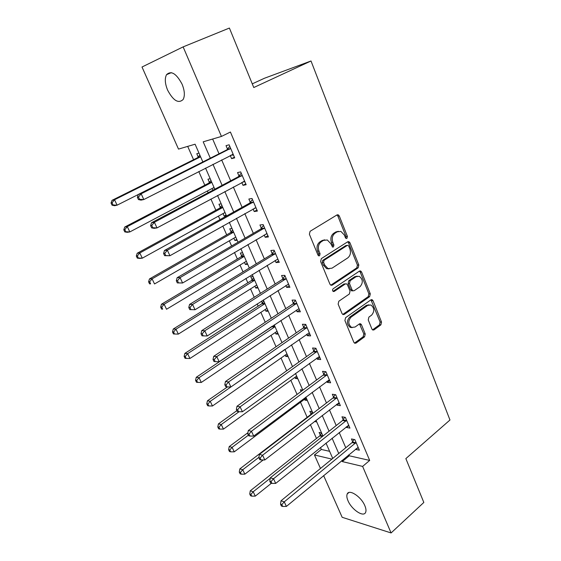 <?xml version="1.0" encoding="UTF-8"?>
<svg xmlns="http://www.w3.org/2000/svg" width="561" height="561" viewBox="0 0 561 561"><rect width="100%" height="100%" fill="white"/><g stroke="black" fill="none" stroke-linecap="round" stroke-linejoin="round"><path stroke-width="0.84" d="M346.943 238.376L347.42 236.405L339.272 215.95L338.143 214.772L337.042 214.898L310.1 231.3L309.384 234.218L317.961 255.066L318.704 255.851L319.581 255.76L320.072 253.726L318.978 251.055C317.715 247.078 318.473 243.993 321.236 241.791L323.487 240.381L327.315 239.982L330.773 243.614L332.589 247.057L333.423 246.966L333.907 244.961L332.834 242.31C331.607 238.376 332.343 235.325 335.043 233.173L337.245 231.805L340.878 231.398L344.356 235.045L345.408 237.682L346.151 238.467L346.943 238.376M345.821 238.278L346.032 236.532L337.897 216.118L336.88 214.996M318.424 255.69L318.711 253.824L317.617 251.153L318.978 251.055M332.287 246.875L332.533 245.08L331.467 242.429L332.834 242.31M348.016 500.77C346.768 497.859 346.502 495.587 347.224 493.961C349.131 488.778 361.207 496.695 364.839 505.699C366.053 508.582 366.305 510.812 365.604 512.403C363.57 517.635 351.593 509.577 348.016 500.77M167.641 90.195C164.969 83.673 164.597 78.505 166.526 74.683C171.154 70.321 176.329 73.477 182.073 84.157C184.681 90.665 185.039 95.777 183.145 99.486C178.482 103.855 173.314 100.756 167.641 90.195M371.929 329.083L372.792 330.043L374.026 329.882L380.898 324.847L381.529 322.063L373.023 300.696L372.104 299.686L370.919 299.833L345.583 317.68L344.91 320.555L353.851 342.301L354.699 343.248L356.018 343.087L364.573 336.817L365.232 333.984L361.494 324.784L360.618 323.809L359.349 323.963L355.085 327.028L351.614 327.435C348.072 324.391 347.89 320.969 351.053 317.168L367.7 305.394L370.912 304.988C374.46 307.947 374.692 311.334 371.613 315.149L368.893 317.105L368.24 319.924L371.929 329.083M202.851 161.94L195.088 144.205L178.503 149.1L142.01 67.011L183.131 46.886L229.4 28.05L253.775 87.53L311.011 60.988L449.964 420.007L405.855 458.603L423.828 502.453L391.087 532.95L342.168 517.298L323.634 475.602M183.131 46.886L221.441 136.435L203.194 141.814L210.312 158.181M348.809 454.768L349.244 455.784L369.685 460.42L230.417 132.031L221.441 136.435M369.685 460.42L362.616 466.415L391.087 532.95M358.149 267.828L358.816 265.016L349.945 242.745L348.886 241.623L347.75 241.756L321.327 258.628L320.619 261.531L329.959 284.224L330.941 285.283L332.217 285.142L358.149 267.828L356.761 267.892L357.42 265.087L348.556 242.864L347.659 241.812M361.6 272.022L370.288 293.838L369.643 296.636L344.244 314.426L342.946 314.574L342.035 313.571L338.143 304.111L338.823 301.229L349.363 293.999L350.036 291.152L347.49 284.876L346.523 283.831L345.288 283.964L334.237 291.425L333.339 291.517C332.343 290.703 332.28 289.785 333.143 288.768L359.454 271.096L360.618 270.963L361.6 272.022L360.204 272.078L368.886 293.845L370.288 293.838M212.654 139.03L219.021 153.798M221.644 159.885L230.669 180.81M233.341 186.995L242.1 207.318M244.813 213.608L253.327 233.341M256.075 239.722L264.343 258.894M267.127 265.36L275.163 283.992M277.99 290.535L285.794 308.634M288.649 315.261L296.229 332.841M299.118 339.545L306.488 356.628M309.406 363.402L316.565 380M319.518 386.845L326.474 402.973M329.447 409.881L336.207 425.547M339.216 432.517L345.779 447.748M230.248 155.509L231.588 158.637L234.708 157.858L229.133 144.794L226.027 145.65L227.542 149.184M241.777 182.472L243.004 185.34L246.153 184.709L240.683 171.883L237.548 172.585L239.035 176.056M253.095 208.944L254.21 211.546L257.394 211.069L252.022 198.475L248.853 199.029L250.311 202.43M264.21 234.933L265.213 237.282L268.424 236.945L263.158 224.582L259.953 224.989L261.384 228.334M275.121 260.444L276.019 262.555L279.259 262.352L274.084 250.213L270.858 250.479L272.26 253.761M285.83 285.5L286.636 287.372L289.904 287.302L284.82 275.381L281.559 275.514L282.94 278.74M296.355 310.107L297.057 311.755L300.352 311.811L295.359 300.1L292.078 300.107L293.431 303.27M306.692 334.286L307.302 335.709L310.619 335.892L305.717 324.384L302.407 324.265L303.739 327.379M316.846 358.037L317.365 359.25L320.71 359.552L315.885 348.248L312.554 348.002L313.865 351.06M326.832 381.375L327.259 382.385L330.618 382.798L325.885 371.691L322.533 371.326L323.816 374.334M336.635 404.313L336.986 405.119L340.366 405.645L335.709 394.727L332.336 394.257L333.599 397.209M346.277 426.858L346.544 427.475L349.945 428.113L345.366 417.377L341.972 416.795L343.213 419.698M355.758 449.024L355.94 449.459L359.363 450.195L354.861 439.642L351.445 438.954L352.673 441.809M187.697 146.386L193.566 159.703M198.783 171.533L204.807 185.186M207.36 190.971L208.138 192.746M210.908 199.022L215.845 210.228M218.432 216.097L219.989 219.617M222.794 225.992L226.693 234.835M229.316 240.781L231.616 245.991M234.463 252.45L237.359 259.014M240.017 265.037L243.025 271.875M245.914 278.424L247.836 282.786M250.529 288.88L254.231 297.281M257.155 303.915L258.144 306.152M260.858 312.316L265.234 322.231M271.019 335.359L276.033 346.733M281.012 358.016L286.643 370.8M290.836 380.295L297.071 394.439M300.5 402.216L307.155 417.307M310.387 424.642L316.481 438.464M320.478 447.524L321.327 449.452L329.623 451.332M198.987 153.111L196.785 153.721L198.25 157.059M210.193 178.7L207.963 179.197L209.407 182.479M212.044 188.496L212.822 190.263M221.202 203.832L218.951 204.225L220.368 207.451M223.04 213.552L224.155 216.09L226.42 215.747M232.023 228.537L229.744 228.825L231.139 231.995M233.846 238.166L234.863 240.48L237.149 240.241M242.661 252.808L240.353 252.997L241.721 256.118M244.463 262.359L245.388 264.455L247.696 264.315M253.109 276.671L250.788 276.762L252.134 279.827M254.904 286.138L255.732 288.031L258.067 287.982M261.482 301.138L262.366 303.143M265.164 309.518L265.9 311.201L268.256 311.243M275.248 332.505L275.907 333.991L278.277 334.125M285.17 355.106L285.738 356.403L288.13 356.621M294.925 377.336L295.416 378.451L297.828 378.745M302.807 390.112L300.387 389.769L301.117 391.438M304.525 399.201L304.939 400.14L307.358 400.512M312.26 411.697L309.826 411.276L311.039 414.046M314.44 421.5L316.741 421.928M321.558 432.931L319.111 432.433L320.31 435.161M311.011 60.988L264.441 78.252L252.268 83.855M320.471 468.477L314.462 454.971L331.902 459.115M321.327 449.452L314.462 454.971M332.729 458.435L326.011 443.092M322.94 436.072L316.018 420.28M312.968 413.324L305.85 397.069M302.828 390.168L295.5 373.437M292.512 366.613L284.967 349.384M282.001 342.631L274.238 324.896M271.307 318.213L263.312 299.96M260.416 293.354L252.184 274.56M249.329 268.039L240.851 248.684M238.032 242.254L229.309 222.324M226.525 215.985L217.542 195.466M214.8 189.218L205.543 168.09M341.817 460.56L342.259 461.577L362.616 466.415M212.977 164.303L222.121 185.333M224.828 191.56L233.713 211.981M236.462 218.299L245.087 238.137M247.878 244.554L256.258 263.817M259.084 270.318L267.225 289.034M270.086 295.612L277.99 313.795M280.886 320.45L288.564 338.115M291.496 344.847L298.957 362.006M301.916 368.808L309.167 385.477M312.154 392.349L319.202 408.548M322.217 415.484L329.062 431.22M332.098 438.211L338.753 453.505M349.244 455.784L342.259 461.577M224.155 216.09L226.097 215.01M234.863 240.48L236.77 239.372M245.388 264.455L247.261 263.326M255.732 288.031L257.576 286.867M265.9 311.201L267.716 310.016M275.907 333.991L277.688 332.785M285.738 356.403L287.498 355.176M295.416 378.451L297.148 377.195M304.939 400.14L306.636 398.864M231.588 158.637L234.421 157.185M243.004 185.34L245.781 183.84M254.21 211.546L256.938 210.003M265.213 237.282L267.899 235.697M276.019 262.555L278.656 260.921M286.636 287.372L289.224 285.703M297.057 311.755L299.602 310.051M307.302 335.709L309.798 333.97M317.365 359.25L319.826 357.476M327.259 382.385L329.672 380.575M336.986 405.119L339.356 403.282M346.544 427.475L348.872 425.603M355.94 449.459L358.234 447.559M338.367 231.3L335.864 231.945L337.245 231.805M331.467 242.429C330.24 238.502 330.969 235.466 333.669 233.313L335.864 231.945M324.735 239.842L322.126 240.508L323.487 240.381M317.617 251.153C316.355 247.191 317.112 244.112 319.875 241.91L322.126 240.508M332.217 285.142L330.85 285.177L356.761 267.892M348.774 246.125L348.037 245.339L347.238 245.438L324.09 260.283L323.599 262.31L324.749 265.115L328.017 268.6L332.014 268.179L347.722 257.927C350.352 255.746 351.067 252.731 349.875 248.881L348.774 246.125M347.287 245.402L345.857 245.543L347.238 245.438M329.132 268.88L326.649 268.663L323.381 265.185L322.231 262.394L322.722 260.367L345.857 245.543M344.244 314.426L342.862 314.398L368.24 296.643L368.886 293.845M345.492 283.852L343.907 283.999L333.031 291.327M360.092 286.643C363.269 282.772 362.988 279.322 359.257 276.3L356.102 276.678L350.169 280.675L349.496 283.522L352.028 289.792L352.981 290.822L354.201 290.682L360.092 286.643M357.224 276.166L354.706 276.727L356.102 276.678M352.589 290.829L351.593 290.843L350.646 289.813L348.108 283.557L348.781 280.717L354.706 276.727M360.204 272.078L359.426 271.117M368.991 304.812L366.298 305.38L367.7 305.394M352.168 327.631L350.225 327.379C346.691 324.342 346.502 320.927 349.664 317.133L366.298 305.38M356.018 343.087L354.629 343.002L363.177 336.74L363.83 333.914L359.454 323.893M374.026 329.882L372.623 329.826L379.488 324.798L380.12 322.021L370.947 299.819M199.842 155.067L197.514 157.739L112.039 200.319L114.535 199.758L117.109 205.172L138.322 194.485M200.6 156.799L114.535 199.758L112.039 202.809L111.036 203.033L112.067 205.186L113.07 204.975L112.039 202.809M113.07 204.975L117.109 205.172L114.598 205.705L112.067 205.186M111.036 203.033L112.039 200.319M229.884 149.058L226.784 149.892L138.343 194.422L141.148 193.797L230.648 148.342M138.49 197.03L141.148 193.797L143.819 199.541L141.007 200.13L138.441 199.562L139.556 199.323L138.49 197.03L137.368 197.276L138.441 199.562M233.201 154.324L143.819 199.541L139.556 199.323M226.784 149.892L229.786 146.323M233.53 155.102L230.999 155.124M138.343 194.422L137.368 197.276M213.054 187.963L214.232 187.921M210.971 180.467L208.678 183.167L124.745 227.023L127.291 226.616L129.815 231.931L214.043 187.486M211.799 182.36L127.291 226.616L124.808 229.631L123.792 229.786L124.801 231.903L125.818 231.756L124.808 229.631M125.818 231.756L129.815 231.931L127.256 232.303L124.801 231.903M123.792 229.786L124.745 227.023M224.407 212.794L225.115 212.752M221.904 205.431L219.653 208.145L137.214 253.235L139.808 252.976L142.284 258.186L225.003 212.507M222.794 207.465L139.808 252.976L137.34 255.949L136.309 256.047L137.298 258.123L138.336 258.032L137.34 255.949M138.336 258.032L142.284 258.186L139.682 258.418L137.298 258.123M136.309 256.047L137.214 253.235M232.647 229.961L230.438 232.696L149.457 278.957L152.094 278.845L154.52 283.957L235.774 237.093M233.607 232.142L152.094 278.845L149.647 281.776L148.595 281.818L149.57 283.859L150.621 283.824L149.647 281.776M150.621 283.824L149.57 283.859M148.595 281.818L149.457 278.957M241.426 176.091L238.285 176.771L151.533 222.738L154.38 222.282L242.177 175.376M151.743 225.473L154.38 222.282L156.996 227.913L154.135 228.341L151.652 227.899L152.795 227.724L151.743 225.473L150.607 225.648L151.652 227.899M244.68 181.245L156.996 227.913L152.795 227.724M238.285 176.771L241.237 173.174M244.912 181.792L242.941 181.848M151.533 222.738L150.607 225.648M252.752 202.633L249.582 203.159L164.457 250.501L167.36 250.213L253.488 201.904M164.738 253.362L167.36 250.213L169.92 255.732L164.611 255.669L165.768 255.571L164.738 253.362L163.581 253.467L164.611 255.669M255.942 207.661L169.92 255.732L165.768 255.571M249.582 203.159L252.471 199.534M256.082 207.991L254.659 208.068M164.457 250.501L163.581 253.467M263.866 228.685L260.669 229.063L177.136 277.723L180.081 277.597L264.589 227.941M177.479 280.696L180.081 277.597L182.591 283.003L177.311 282.905L178.489 282.863L177.479 280.696L176.308 280.745L177.311 282.905M267.001 233.6L182.591 283.003L178.489 282.863M260.669 229.063L263.509 225.41M267.05 233.72L266.159 233.783M177.136 277.723L176.308 280.745M243.208 254.07L241.034 256.826L161.477 304.216L164.149 304.237L166.533 309.258L246.363 261.258M244.231 256.391L164.149 304.237L161.722 307.133L160.656 307.119L161.61 309.125L162.676 309.146L161.722 307.133M162.676 309.146L161.61 309.125M160.656 307.119L161.477 304.216M274.785 254.259L271.552 254.505L189.569 304.42L192.549 304.448L275.493 253.516M189.976 307.512L192.549 304.448L195.018 309.749L189.772 309.609L190.964 309.63L189.976 307.512L188.784 307.491L189.772 309.609M277.863 259.07L195.018 309.749L190.964 309.63M271.552 254.505L274.343 250.823M189.569 304.42L188.784 307.491M253.593 277.772L251.454 280.542L173.279 329.019L175.993 329.167L178.335 334.104L256.763 285.016M254.673 280.227L175.993 329.167L173.58 332.035L172.493 331.965L173.433 333.935L174.52 334.005L173.58 332.035M178.335 334.104L174.52 334.005M172.493 331.965L173.279 329.019M263.803 301.075L261.699 303.859L184.871 353.374L187.619 353.654L189.92 358.493L266.994 308.368M264.932 303.662L187.619 353.654L185.221 356.48L184.127 356.361L185.046 358.297L186.147 358.416L185.221 356.48M189.92 358.493L186.147 358.416M184.127 356.361L184.871 353.374M272.365 326.151L196.252 377.294L199.036 377.7L201.294 382.455L277.05 331.327M275.023 326.698L199.036 377.7L196.659 380.491L195.551 380.323L196.455 382.223L197.563 382.392L196.659 380.491M201.294 382.455L197.563 382.392M195.551 380.323L196.252 377.294M227.457 386.922L207.437 400.799L210.249 401.318L212.472 405.996L286.944 353.907M284.708 349.566L210.249 401.318L207.893 404.081L206.771 403.864L207.654 405.729L208.783 405.947L207.893 404.081M212.472 405.996L208.783 405.947M206.771 403.864L207.437 400.799M236.896 410.638L218.425 423.892L221.272 424.523L223.453 429.116L296.671 376.108M239.07 411.718L221.272 424.523L218.93 427.251L217.794 426.991L218.664 428.828L219.807 429.088L218.93 427.251M223.453 429.116L219.807 429.088M217.794 426.991L218.425 423.892M285.507 279.378L282.246 279.49L201.764 330.611L204.786 330.78L286.201 278.621M202.226 333.802L201.02 333.732L201.988 335.808L203.194 335.885L202.226 333.802L204.786 330.78L207.205 335.983L288.529 284.083M282.246 279.49L284.988 275.788M201.764 330.611L201.02 333.732M203.194 335.885L207.205 335.983M296.033 304.048L292.751 304.034L213.727 356.305L216.784 356.614L296.72 303.291M214.246 359.601L213.026 359.468L213.979 361.508L215.2 361.642L214.246 359.601L216.784 356.614L219.162 361.719L299.006 308.648M292.751 304.034L295.444 300.303M213.727 356.305L213.026 359.468M215.2 361.642L219.162 361.719M306.376 328.283L303.066 328.143L225.466 381.515L228.565 381.964L307.049 327.512M226.041 384.909L224.807 384.72L225.739 386.718L226.974 386.915L226.041 384.909L228.565 381.964L230.894 386.971L309.293 332.778M303.066 328.143L305.717 324.391M225.466 381.515L224.807 384.72M226.974 386.915L230.894 386.971M316.537 352.098L313.206 351.831L236.987 406.255L240.115 406.837L317.196 351.319M237.619 409.747L236.363 409.509L237.282 411.472L238.537 411.711L237.619 409.747L240.115 406.837L242.401 411.753L319.405 356.494M313.206 351.831L315.703 348.234M236.987 406.255L236.363 409.509M238.537 411.711L242.401 411.753M326.523 375.491L323.171 375.113L248.292 430.546L251.461 431.248L327.175 374.713M248.979 434.123L247.717 433.835L248.614 435.764L249.876 436.051L248.979 434.123L251.461 431.248L253.705 436.079L329.342 379.797M323.171 375.113L325.52 371.648M248.292 430.546L247.717 433.835M249.876 436.051L253.705 436.079M247.913 432.72L229.225 446.584L232.1 447.327L234.246 451.843L306.236 397.952M248.362 435.224L232.1 447.327L229.772 450.027L228.622 449.719L229.484 451.521L230.634 451.829L229.772 450.027M234.246 451.843L230.634 451.829M228.622 449.719L229.225 446.584M336.341 398.485L332.961 397.994L259.399 454.389L262.597 455.216L336.972 397.7M260.129 458.057L258.852 457.72L259.736 459.606L261.012 459.95L260.129 458.057L262.597 455.216L264.799 459.957L339.103 402.7M332.961 397.994L335.19 394.656M259.399 454.389L258.852 457.72M261.012 459.95L264.799 459.957M312.365 411.942L310.429 414.796L239.835 468.891L242.745 469.739L244.848 474.171L263.228 459.957M258.923 457.299L242.745 469.739L240.431 472.404L239.274 472.053L240.115 473.828L241.279 474.178L240.431 472.404M244.848 474.171L241.279 474.178M239.274 472.053L239.835 468.891M345.983 421.087L342.589 420.491L270.304 477.804L273.53 478.75L346.614 420.294M271.082 481.548L269.792 481.17L270.661 483.028L271.952 483.414L271.082 481.548L273.53 478.75L275.689 483.407L348.704 425.21M342.589 420.491L344.699 417.265M270.304 477.804L269.792 481.17M271.952 483.414L275.689 483.407M321.614 433.05L319.707 435.918L250.269 490.812L253.2 491.766L255.276 496.127L271.405 483.252M270.234 478.26L253.2 491.766L250.907 494.402L249.736 494.01L250.564 495.749L251.742 496.141L250.907 494.402M255.276 496.127L251.742 496.141M249.736 494.01L250.269 490.812M355.464 443.309L352.056 442.601L281.012 500.798L284.259 501.857L356.081 442.51M281.832 504.627L280.535 504.199L281.384 506.022L282.688 506.457L281.832 504.627L284.259 501.857L286.383 506.429L358.142 447.341M352.056 442.601L354.061 439.48M281.012 500.798L280.535 504.199M282.688 506.457L286.383 506.429M346.032 236.532L347.42 236.405M318.711 253.824L320.072 253.726M332.533 245.08L333.907 244.961M333.669 233.313L335.043 233.173M319.875 241.91L321.236 241.791M337.897 216.118L339.272 215.95M348.556 242.864L349.945 242.745M357.42 265.087L358.816 265.016M322.722 260.367L324.09 260.283M322.231 262.394L323.599 262.31M323.381 265.185L324.749 265.115M368.24 296.643L369.643 296.636M343.907 283.999L345.288 283.964M333.178 291.44L334.237 291.425M348.781 280.717L350.169 280.675M348.108 283.557L349.496 283.522M350.646 289.813L352.028 289.792M349.664 317.133L351.053 317.168M360.099 324.735L361.494 324.784M363.83 333.914L365.232 333.984M363.177 336.74L364.573 336.817M371.62 300.696L373.023 300.696M380.12 322.021L381.529 322.063M379.488 324.798L380.898 324.847M198.082 157.276L200.522 156.617M197.514 157.739L200.298 156.989M232.934 154.331L232.17 154.527M230.473 148.567L227.366 149.401M209.239 182.69L211.707 182.157M208.678 183.167L211.504 182.556M220.2 207.668L222.703 207.247M219.653 208.145L222.507 207.668M230.978 232.212L233.502 231.903M230.438 232.696L233.32 232.345M244.414 181.252L243.874 181.364M242.001 175.6L238.86 176.28M253.32 202.128L250.143 202.661M264.427 228.173L261.223 228.558M241.567 256.335L244.119 256.139M241.034 256.826L243.951 256.601M275.332 253.74L272.099 253.993M251.973 280.044L254.547 279.953M251.454 280.542L254.392 280.444M262.211 303.361L264.806 303.368M261.699 303.859L264.666 303.88M272.274 326.285L274.89 326.397M271.769 326.79L274.764 326.923M286.04 278.852L282.779 278.971M296.559 303.522L293.277 303.501M306.895 327.75L303.585 327.61M317.049 351.551L313.711 351.291M327.021 374.944L323.669 374.566M336.831 397.931L333.451 397.447M310.899 414.27L311.572 414.39M310.429 414.796L310.927 414.888M346.467 420.533L343.073 419.937M320.17 435.385L322.884 435.946M319.707 435.918L322.421 436.479M355.94 442.748L352.532 442.047M347.224 493.961L348.9 492.516M166.526 74.683L171.357 72.642M337 214.919L338.143 214.772M347.813 241.714L348.886 241.623M326.649 268.663L328.017 268.6M351.593 290.843L352.981 290.822M359.622 271.005L360.618 270.963M350.225 327.379L351.614 327.435M359.699 323.781L360.618 323.809M371.186 299.686L372.104 299.686"/></g></svg>
